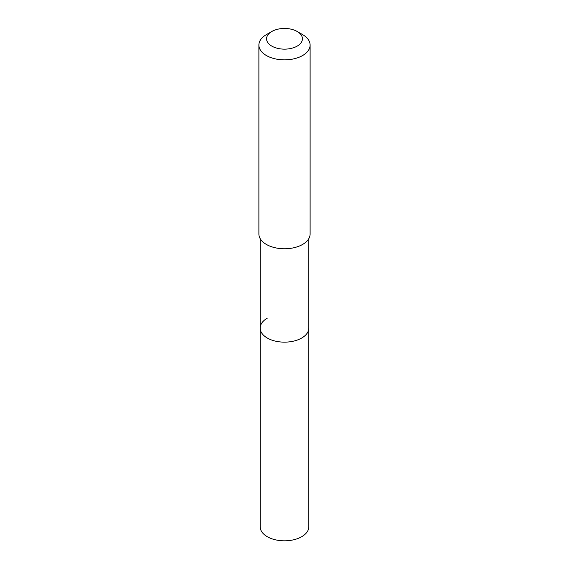 <?xml version="1.0" encoding="UTF-8"?>
<svg xmlns="http://www.w3.org/2000/svg" width="569" height="569" viewBox="0 0 569 569"><rect width="100%" height="100%" fill="white"/><g stroke="black" fill="none" stroke-linecap="round" stroke-linejoin="round"><path stroke-width="0.85" d="M260.168 238.61L260.168 526.773A24.332 14.047 0 0 0 275.19 539.753A24.332 14.047 0 0 0 301.705 536.702A24.332 14.047 0 0 0 308.832 526.773L308.832 328.1A24.332 14.047 180 0 1 301.705 338.029A24.332 14.047 180 0 1 275.19 341.08A24.332 14.047 180 0 1 260.168 328.1A24.332 14.047 180 0 1 267.295 318.163M260.168 328.1A24.332 14.047 0 0 0 275.19 341.08A24.332 14.047 0 0 0 301.705 338.029A24.332 14.047 0 0 0 308.832 328.1L308.832 238.61M258.888 45.072L258.888 233.987A25.612 14.787 0 0 0 274.699 247.65A25.612 14.787 0 0 0 302.608 244.442A25.612 14.787 0 0 0 310.112 233.987L310.112 45.072A25.612 14.787 180 0 1 302.608 55.534A25.612 14.787 180 0 1 274.699 58.735A25.612 14.787 180 0 1 258.888 45.072A25.612 14.787 180 0 1 266.392 34.617L271.826 31.48A17.931 10.349 180 0 1 297.174 31.48A17.931 10.349 180 0 1 297.174 46.117A17.931 10.349 180 0 1 271.826 46.117A17.931 10.349 180 0 1 271.826 31.48L266.392 34.617M297.174 31.48L302.608 34.617A25.612 14.787 180 0 1 310.112 45.072"/></g></svg>
